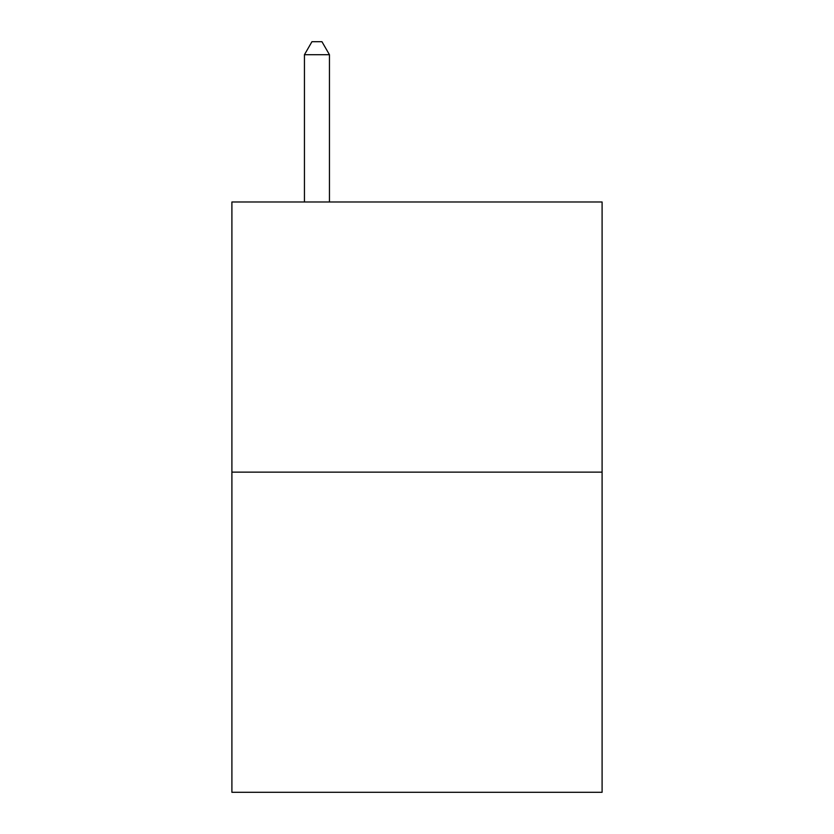 <?xml version="1.0" encoding="UTF-8"?>
<svg xmlns="http://www.w3.org/2000/svg" width="834" height="834" viewBox="0 0 834 834"><rect width="100%" height="100%" fill="white"/><g stroke="black" fill="none" stroke-linecap="round" stroke-linejoin="round"><path stroke-width="1.25" d="M602.096 472.127L602.096 201.984L231.904 201.984L231.904 792.3L602.096 792.3L602.096 472.127L231.904 472.127M329.451 201.984L329.451 54.71L304.441 54.71L304.441 201.984M304.441 54.71L311.947 41.7L321.945 41.7L329.451 54.71"/></g></svg>
